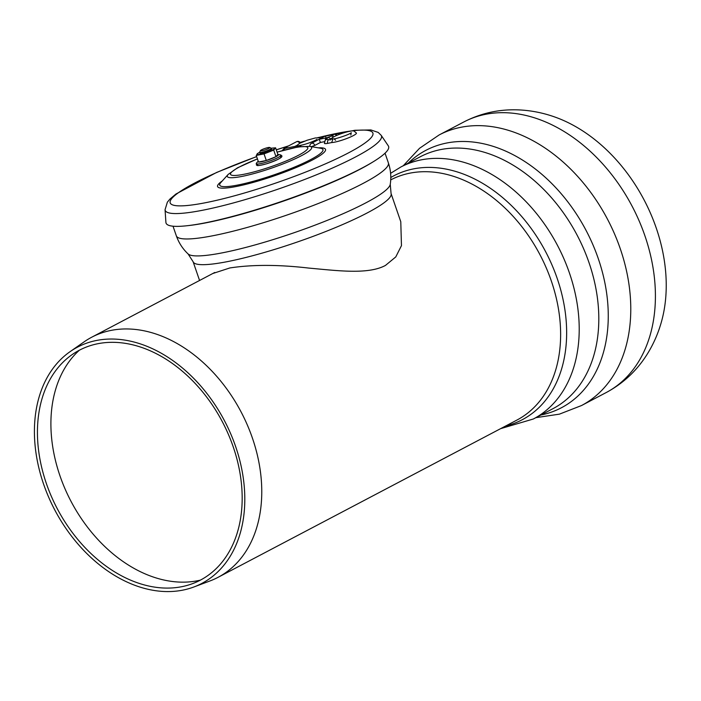 <?xml version="1.0" encoding="UTF-8"?>
<svg xmlns="http://www.w3.org/2000/svg" width="701" height="701" viewBox="0 0 701 701"><rect width="100%" height="100%" fill="white"/><g stroke="black" fill="none" stroke-linecap="round" stroke-linejoin="round"><path stroke-width="1.05" d="M193.862 586.991L210.002 580.945A135.661 97.421 -117.8 0 0 218.037 577.335A135.661 97.421 -117.8 0 0 247.26 424.824A135.661 97.421 -117.8 0 0 111.179 330.381A135.661 97.421 -117.8 0 0 91.7 337.225A135.661 97.421 -117.8 0 0 84.173 341.816L70.047 351.683A133.488 95.862 -117.8 0 0 54.774 509.951A133.488 95.862 -117.8 0 0 193.862 586.991A133.488 95.862 -117.8 0 0 232.82 438.922A133.488 95.862 -117.8 0 0 96.615 340.441A133.488 95.862 -117.8 0 0 70.047 351.683M97.965 343.692A129.913 93.294 -117.8 0 0 72.107 354.636A129.913 93.294 -117.8 0 0 57.245 508.654A129.913 93.294 -117.8 0 0 192.6 583.626A129.913 93.294 -117.8 0 0 230.515 439.527A129.913 93.294 -117.8 0 0 97.965 343.692M79.379 350.202A132.068 94.837 -117.8 0 0 71.038 501.39A132.068 94.837 -117.8 0 0 200.363 580.139M463.764 122A152.879 109.785 -117.8 0 1 485.705 114.289A152.879 109.785 -117.8 0 1 644.867 235.667A152.879 109.785 -117.8 0 1 606.137 392.586C622.926 383.605 636.49 371.022 646.813 354.82C653.455 344.322 658.432 332.949 661.735 320.707A145.466 104.458 -117.8 0 0 656.215 227.939A145.466 104.458 -117.8 0 0 554.491 116.892C542.53 112.677 530.342 110.337 517.925 109.864C498.726 109.198 480.676 113.247 463.764 122L439.124 134.96A152.879 109.785 -117.8 0 1 461.074 127.249A152.879 109.785 -117.8 0 1 620.236 248.627A152.879 109.785 -117.8 0 1 581.506 405.546L559.398 414.151L535.862 417.665M212.771 273.521L229.823 267.957C252.29 264.514 278.683 264.566 309.01 268.106C337.199 270.621 368.148 274.836 385.471 265.416L395.776 256.925L401.463 245.639L400.779 221.726L391.079 193.572A104.686 15.273 161 0 1 335.77 227.457A104.686 15.273 161 0 1 227.623 261.587A104.686 15.273 161 0 1 193.117 261.745L199.566 280.47M330.11 140.086C329.943 139.508 331.231 138.386 333.965 136.73C340.572 133.33 352.445 129.939 354.014 131.087L356.423 133.067A13.976 2.042 161 0 1 346.96 138.439A13.976 2.042 161 0 1 331.687 142.566L332.914 138.929L328.997 139.648A2.97 2.024 -101.1 0 0 327.691 143.355A9.84 1.437 161 0 1 324.44 143.355L325.124 140.393L327.612 137.746A2.97 2.857 39.6 0 1 328.454 137.475L330.854 138.903M299.607 146.684L301.474 145.151M309.824 146.106A13.976 2.042 161 0 1 309.307 146.281M301.211 145.212L286.411 148.077A2.97 2.042 79 0 0 286.026 148.209L285.027 148.402L284.799 147.937L285.666 147.482A3.899 0.57 -19 0 0 286.026 148.209M326.131 137.895L325.404 136.064A2.97 2.024 -101.1 0 1 325.781 135.924L333.001 134.504A2.97 2.024 78.9 0 0 331.582 136.231M325.781 135.924A2.97 2.97 0 0 0 324.975 136.213L324.975 136.213A2.97 2.138 62.2 0 1 325.404 136.064M324.975 136.213L311.41 143.346A2.97 2.138 62.2 0 1 314.872 145.387L311.437 146.649M324.44 141.672L320.427 142.461L314.872 145.387M320.427 142.461L319.218 139.315L326.824 137.755A2.97 2.024 -101.1 0 0 325.325 140.147M301.009 145.3L301.404 145.16C309.588 143.425 317.86 139.236 316.773 139.411L316.195 140.831M300.492 142.916A2.97 2.97 0 0 0 296.523 141.733L296.523 141.733A2.97 2.121 62.4 0 1 299.721 143.293M296.216 145.738L294.911 146.421M292.816 146.895L300.606 145.379L293.211 146.754M332.914 138.929A2.97 2.024 78.9 0 0 332.379 139.368M331.687 142.566L327.691 143.355M317.632 137.668L354.837 130.281L370.847 129.93L378.207 132.419L381.16 135.302L388.301 145.834A117.698 17.166 161 0 1 373.326 161.703A117.698 17.166 161 0 1 361.953 168.109A117.698 17.166 161 0 1 187.491 225.687A117.698 17.166 161 0 1 165.909 222.41L165.059 209.713L167.373 202.151L169.914 199.093L175.96 194.011L216.662 172.428L256.627 156.568M373.326 161.703L371.574 162.772A115.306 16.824 161 0 1 360.437 169.046A115.306 16.824 161 0 1 189.524 225.459L187.491 225.687M260.404 150.654L259.633 152.187A6.195 0.903 -19 0 0 259.615 152.336A6.195 0.903 -19 0 0 263.576 151.863A6.195 0.903 -19 0 0 269.92 149.444A6.195 0.903 -19 0 0 271.331 148.305L271.664 149.269A6.195 0.903 161 0 1 266.1 152.143A6.195 0.903 161 0 1 259.948 153.309L259.615 152.336A9.367 1.367 -19 0 0 258.397 152.984A9.367 1.367 -19 0 0 260.465 154.238A9.367 1.367 -19 0 0 272.54 149.961A9.367 1.367 -19 0 0 272.689 148.069A9.367 1.367 -19 0 0 271.331 148.305A6.195 0.903 -19 0 0 271.217 148.2L269.675 147.464A4.96 0.719 161 0 1 268.632 148.463A4.96 0.719 161 0 1 263.234 150.487A4.96 0.719 161 0 1 260.404 150.654A4.96 0.719 161 0 1 264.838 148.481A4.96 0.719 161 0 1 269.675 147.464M266.301 160.494L258.511 162.027A10.839 1.577 -19 0 0 266.301 160.494A10.839 1.577 -19 0 0 275.984 156.682L266.301 160.494L264.04 153.905L256.242 155.438L258.511 162.027A10.839 1.577 -19 0 1 258.143 161.248L256.522 163.044A13.039 1.901 -19 0 0 263.138 163.044A13.039 1.901 -19 0 0 277.973 157.559A13.039 1.901 -19 0 0 280.356 154.842C280.347 155.368 288.865 156.183 266.433 163.841C254.857 166.82 257.696 165.112 256.408 165.042L256.522 163.044M277.868 154.404L275.598 147.823L273.714 150.102L275.984 156.682A10.839 1.577 -19 0 0 277.964 154.422A10.839 1.577 -19 0 0 277.868 154.404L275.984 156.682M273.714 150.102L264.04 153.905M272.75 148.06L275.598 147.823M256.242 155.438L258.126 153.168M540.9 415.018A145.466 104.458 -117.8 0 0 598.225 258.459A145.466 104.458 -117.8 0 0 408.332 163.061M588.989 262.577A142.347 102.223 -117.8 0 0 440.789 149.558A142.347 102.223 -117.8 0 0 420.355 156.735L400.762 167.048A142.347 102.223 -117.8 0 1 421.205 159.863A142.347 102.223 -117.8 0 1 569.396 272.882A142.347 102.223 -117.8 0 1 533.338 418.996L552.923 408.692A142.347 102.223 -117.8 0 0 588.989 262.577M505.745 425.954A137.825 98.972 -117.8 0 0 557.137 278.262A137.825 98.972 -117.8 0 0 390.781 177.511M218.037 577.335L516.9 420.083A135.661 97.421 -117.8 0 0 551.275 280.838A135.661 97.421 -117.8 0 0 410.041 173.129A135.661 97.421 -117.8 0 0 390.711 179.894M385.042 153.195L388.363 162.834A112.116 16.36 161 0 1 388.363 162.842A112.116 16.36 161 0 1 362.96 183.478A112.116 16.36 161 0 1 248.058 227.212A112.116 16.36 161 0 1 176.337 235.843L173.016 226.204M391.079 193.572L390.247 184.354A107.209 15.641 161 0 1 293.868 232.802A107.209 15.641 161 0 1 188.105 253.955C182.733 248.908 178.816 242.87 176.337 235.843M287.305 147.902A2.97 2.121 -117.6 0 0 285.666 147.482M328.655 139.709A2.97 2.857 -140.4 0 0 325.124 140.393M296.523 141.733L284.378 148.086A2.97 2.121 62.4 0 1 284.799 147.937M283.958 150.128A2.97 2.042 -101 0 1 285.027 148.402M318.114 137.65A107.183 15.632 161 0 1 355.722 148.901A107.183 15.632 161 0 1 205.542 202.712A107.183 15.632 161 0 1 174.041 196.184A107.183 15.632 161 0 1 256.654 156.647M276.308 149.883A107.183 15.632 161 0 1 288.181 146.097M300.212 142.505A107.183 15.632 161 0 1 303.726 141.497M318.324 147.85A57.079 8.324 161 0 1 306.092 163.131A57.079 8.324 161 0 1 236.395 186.475A57.079 8.324 161 0 1 222.305 180.911M277.079 152.108L298.118 146.921L309.711 146.343A44.601 6.502 161 0 1 301.544 155.648A44.601 6.502 161 0 1 242.011 176.407A44.601 6.502 161 0 1 228.167 174.426L237.499 167.819L257.425 158.873M277.105 152.187A40.886 5.967 161 0 1 303.884 152.135A40.886 5.967 161 0 1 243.974 174.269A40.886 5.967 161 0 1 231.225 172.516A40.886 5.967 161 0 1 257.451 158.952M309.711 146.343L320.585 148.244A54.599 7.965 161 0 1 310.596 159.635A54.599 7.965 161 0 1 237.709 185.046A54.599 7.965 161 0 1 220.762 182.619L228.167 174.426M381.16 135.302A114.368 16.684 161 0 1 355.556 156.954A114.368 16.684 161 0 1 202.896 210.195A114.368 16.684 161 0 1 165.059 209.713M258.152 163.981A12.574 1.831 -19 0 0 269.754 162.755A12.574 1.831 -19 0 0 279.646 156.586M403.294 165.716L419.522 148.305L439.124 134.96M390.597 173.331L400.762 167.048M500.593 428.661L533.338 418.996M214.751 272.479L91.7 337.225M606.137 392.586L581.506 405.546M390.247 184.354C391.368 177.073 390.737 169.905 388.363 162.842M193.117 261.745L188.105 253.955M335.613 140.261L333.799 138.728C333.685 139.604 349.238 134.785 351.297 132.699L350.815 135.021M299.669 145.545L301.027 145.238M320.804 138.404L319.49 137.799L315.371 137.948L307.143 140.226L299.607 143.355L295.857 146.237M328.436 139.893L328.997 139.648M332.362 138.211L333.124 135.468L326.824 137.755M337.242 135.205L334.649 134.303L333.001 134.504M311.41 143.346A2.97 2.97 0 0 0 309.851 146.369M284.378 148.086L282.258 150.601M276.282 149.804L288.593 145.878M300.142 142.426L304.567 141.164M258.397 152.984L257.819 153.326M277.964 154.422L280.356 154.842"/></g></svg>
